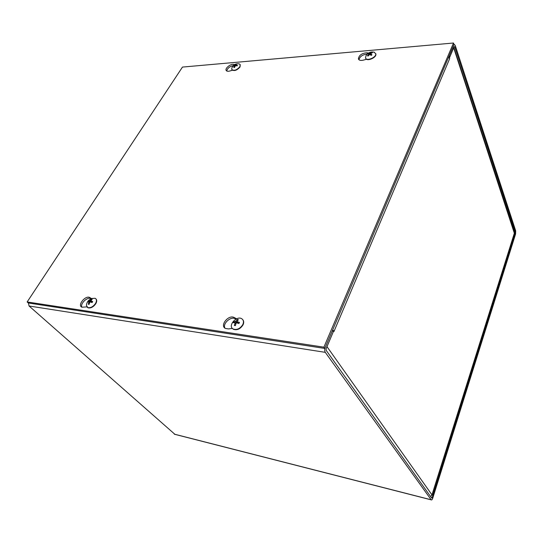 <?xml version="1.0" encoding="UTF-8"?>
<svg xmlns="http://www.w3.org/2000/svg" width="543" height="543" viewBox="0 0 543 543"><rect width="100%" height="100%" fill="white"/><g stroke="black" fill="none" stroke-linecap="round" stroke-linejoin="round"><path stroke-width="0.81" d="M455.238 45.49L454.342 44.451L453.724 45.117L449.204 55.746L449.706 57.232L454.206 46.603L454.715 46.725L515.327 231.99L515.293 233.028L432.201 497.619L431.685 498.101L326.146 350.316L326.133 348.681L333.321 331.719L332.459 330.443L325.237 347.425C324.538 349.387 324.551 351.022 325.291 352.346L431.237 499.872C431.739 500.191 432.221 499.669 432.696 498.318L515.599 233.952L515.687 230.843L455.238 45.49M449.706 57.232L448.701 57.307M174.948 434.359L29.064 305.994L28.426 303.001M448.579 57.219L449.685 58.596L334.074 331.23M333.578 330.714L332.628 330.042M449.685 58.603L449.434 57.857L453.799 47.309M334.176 331.379L333.741 330.741L332.547 330.578M431.658 495.603L431.977 494.89L326.988 346.665L333.741 330.741M514.031 231.42L514.479 232.784L431.977 494.89L430.613 496.594M453.683 47.845L514.411 233.429M91.149 298.752L90.756 298.541C87.24 296.702 79.93 303.815 81.898 307.189M86.894 306.883L81.986 307.223C77.052 305.546 85.19 295.229 89.643 297.462L91.557 298.596M232.37 70.264L229.628 71.052C227.924 71.493 226.784 71.309 226.214 70.502C224.693 68.432 230.619 63.633 233.728 64.407L234.617 64.569M233.32 65.594C229.601 66.497 227.408 68.296 226.743 70.997M235.954 319.135L235.221 318.755C230.721 316.033 222.291 323.757 224.972 328.176M232.356 328.4L228.528 328.922L225.399 328.447C219.44 325.529 228.63 314.261 234.23 317.553L236.639 318.802M366.573 59.255L363.267 60.158C360.579 60.768 358.957 60.327 358.394 58.834C359.018 55.176 361.876 53.166 366.953 52.793L368.561 53.031M367.183 54.137C362.67 54.551 359.921 56.418 358.937 59.73M182.468 67.081L453.5 43.012L323.906 347.181L27.15 301.962L182.468 67.081M27.15 301.962L28.304 302.987L324.809 348.443L453.982 44.499L453.5 43.012M324.809 348.443L323.906 347.181M371.724 52.922L371.914 52.332L370.211 53.078L368.826 52.983L369.613 54.334M368.826 52.983L368.011 53.608L368.955 53.859L367.455 55.739L368.12 55.909M367.455 55.739L368.025 56.072L369.871 54.368L371.12 55.427L371.941 54.795L370.604 53.642L372.484 52.664L371.914 52.332M371.059 55.366L371.941 54.795M375.681 53.485L375.858 53.961C376.89 57.66 366.545 61.956 365.677 58.21M373.76 52.087L375.722 53.642C376.761 57.429 366.125 61.698 365.507 57.768L366.036 55.651C368.113 52.542 370.91 51.415 374.419 52.264M238.737 323.445L239.456 322.42L237.04 321.7L238.343 319.664L237.311 319.522L235.424 321.524L233.795 321.612L235.601 323.221M237.488 320.655L237.311 319.522M233.795 321.612L233.252 322.698L234.963 322.61L235.065 323.051L234.345 325.461L235.302 325.372M234.345 325.461L235.384 325.61L236.09 323.194L236.667 322.854L238.92 323.506L239.456 322.42M236.069 323.255L235.696 323.078M242.782 319.678C243.909 321.042 243.983 322.773 243.026 324.884C240.311 329.031 237.094 330.497 233.381 329.282L232.323 328.359M242.796 324.605C240.081 328.753 236.863 330.225 233.151 329.01C227.341 326.051 236.673 315.164 241.852 318.809C243.603 320.099 243.922 322.033 242.796 324.605M237.298 65.33L236.972 65.879L237.467 65.269L235.682 64.943L236.673 63.999L235.934 64.067L233.409 65.622L233.829 65.859M235.947 64.563L235.934 64.067M233.409 65.622L233.022 66.253L234.332 65.784L233.802 67.529L234.569 67.386M233.802 67.529L234.549 67.468L235.465 65.642L237.081 65.907L237.467 65.269M240.244 64.692L240.026 67.013C237.013 70.346 234.345 71.296 232.017 69.871L231.942 69.728M239.863 66.735C236.85 70.061 234.182 71.018 231.847 69.592L231.752 68.289C233.076 64.868 235.533 63.388 239.124 63.85L240.182 64.569L239.863 66.735M92.005 302.499L92.683 301.596L90.783 300.679L92.201 299.274L91.421 299.159L90.009 300.571L88.394 300.992L89.928 302.105M91.496 299.885L91.421 299.159M88.394 300.992L87.823 301.922L88.984 301.793L88.292 304.256L89.127 304.168L88.536 304.053M88.292 304.256L89.072 304.365L89.799 302.281L90.294 301.983L92.113 302.532L92.683 301.596M95.907 298.874C97.027 299.967 96.98 301.589 95.772 303.741C93.376 307.012 90.817 308.376 88.081 307.833L87.24 307.243M86.412 305.458C86.744 302.03 88.57 299.702 91.903 298.48L95.113 298.297C96.756 299.227 96.885 300.965 95.514 303.489C93.118 306.768 90.559 308.132 87.83 307.582L86.412 305.458L86.649 303.89M454.715 46.725L454.138 46.773M325.291 352.346L29.064 305.994M514.431 231.942L515.327 231.99M515.293 233.028L514.526 232.988M174.289 434.135L431.162 499.777M431.149 497.347L432.201 497.619M89.948 297.618L91.054 298.698M233.728 64.407L234.047 64.956M234.23 317.553L235.221 318.755M366.953 52.793L367.428 53.9M368.378 53.635L369.016 53.18M371.724 52.603L372.111 52.78M370.679 53.75L371.161 55.264M370.211 53.078L370.855 54.456M369.702 53.18L370.143 54.572M368.806 54.144L369.091 54.755M368.962 53.906L369.301 54.538M237.23 319.908L238.038 319.99M233.68 322.637L234.148 321.748M235.438 325.372L234.583 325.223M235.424 321.524L236.348 322.902M235.065 323.051L235.845 323.886M237.203 321.775L238.207 323.275M235.995 321.184L237.739 323.037M235.879 64.325L236.286 64.257M234.576 65.126L235.01 65.995M234.318 65.961L234.773 66.633M235.852 65.017L236.205 65.723M234.99 64.875L235.513 65.649M91.333 299.498L91.882 299.532M88.21 301.833L88.679 301.1M89.514 300.87L90.498 302.03M89.079 301.888L89.738 302.41M89.025 302.173L89.615 302.702M90.864 301.06L92.025 302.431M90.009 300.571L91.509 301.901M453.982 44.485L454.342 44.451M431.237 499.872L174.398 434.224M432.072 495.128L514.533 233.042M514.547 232.295L453.846 47.458M89.643 297.462L90.756 298.541M358.394 58.834L358.631 59.377M371.806 54.755L371.039 55.345M370.618 53.689L371.12 55.298M368.955 53.859L369.321 54.517M239.212 322.454L238.73 323.445M235.085 322.732L235.954 323.56M237.04 321.7L238.01 323.214M234.576 67.352L233.931 67.4M234.332 65.784L234.827 66.47M235.682 64.943L236.035 65.696M92.514 301.609L91.977 302.485L90.783 301.032M89.066 301.854L89.751 302.39"/></g></svg>
